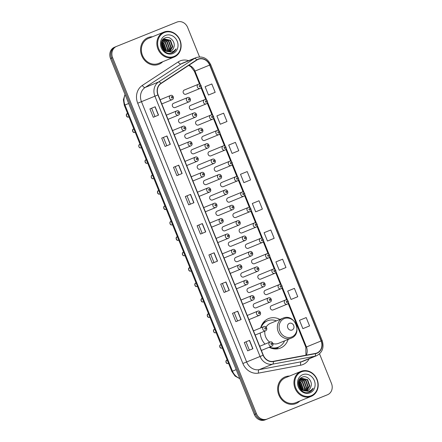 <?xml version="1.0" encoding="UTF-8"?>
<svg xmlns="http://www.w3.org/2000/svg" width="442" height="442" viewBox="0 0 442 442"><rect width="100%" height="100%" fill="white"/><g stroke="black" fill="none" stroke-linecap="round" stroke-linejoin="round"><path stroke-width="0.66" d="M279.908 319.444A15.895 14.011 67.7 0 0 268.526 318.594A15.895 14.011 67.7 0 0 268.46 318.621A15.895 14.011 67.7 0 0 260.686 327.914M260.216 332.97A15.895 14.011 67.7 0 0 265.018 344.097M269.145 347.268A15.895 14.011 67.7 0 0 280.438 348.069A15.895 14.011 67.7 0 0 280.504 348.042A15.895 14.011 67.7 0 0 288.09 339.428M179.695 118.771A2.249 1.983 67.7 0 0 179.684 118.771A2.249 1.983 67.7 0 0 181.391 122.937L195.425 117.191A2.249 1.983 -112.3 0 1 195.419 117.196A2.249 1.983 -112.3 0 1 193.723 113.025A2.249 1.983 -112.3 0 1 193.729 113.025L193.723 113.025C196.055 111.732 198.115 116.141 195.425 117.191M199.944 128.434L185.911 134.18A2.249 1.983 67.7 0 0 187.607 138.346A2.249 1.983 67.7 0 0 187.618 138.346L201.651 132.594A2.249 1.983 -112.3 0 1 199.955 128.429L199.944 128.434C202.281 127.141 204.342 131.545 201.651 132.594M192.143 149.584A2.249 1.983 67.7 0 0 192.137 149.584A2.249 1.983 67.7 0 0 193.834 153.755A2.249 1.983 67.7 0 0 193.839 153.75L207.878 148.004A2.249 1.983 -112.3 0 1 206.171 143.838A2.249 1.983 -112.3 0 1 206.182 143.838L192.137 149.584M198.37 164.988A2.249 1.983 67.7 0 0 200.055 169.159A2.249 1.983 67.7 0 0 200.066 169.159L214.099 163.413A2.249 1.983 -112.3 0 1 214.094 163.413A2.249 1.983 -112.3 0 1 212.398 159.247A2.249 1.983 -112.3 0 1 212.403 159.242L198.359 164.993M218.619 174.656L204.585 180.402A2.249 1.983 67.7 0 0 206.292 184.563L220.326 178.817A2.249 1.983 -112.3 0 1 218.63 174.651L218.619 174.656C220.956 173.363 223.017 177.767 220.326 178.817M210.817 195.806A2.249 1.983 67.7 0 0 210.812 195.806A2.249 1.983 67.7 0 0 212.508 199.977A2.249 1.983 67.7 0 0 212.514 199.972L226.553 194.226A2.249 1.983 -112.3 0 1 224.845 190.06A2.249 1.983 -112.3 0 1 224.856 190.06L210.812 195.806M217.044 211.21A2.249 1.983 67.7 0 0 218.729 215.381A2.249 1.983 67.7 0 0 218.74 215.381L232.774 209.63A2.249 1.983 -112.3 0 1 232.768 209.635A2.249 1.983 -112.3 0 1 231.072 205.469A2.249 1.983 -112.3 0 1 231.078 205.464L231.072 205.469C233.404 204.176 235.464 208.58 232.774 209.63M237.293 220.873L223.26 226.619A2.249 1.983 67.7 0 0 223.26 226.619A2.249 1.983 67.7 0 0 224.967 230.785L239 225.039A2.249 1.983 -112.3 0 1 237.293 220.873A2.249 1.983 -112.3 0 1 237.304 220.873L237.293 220.873C239.63 219.586 241.691 223.989 239 225.039M229.492 242.023A2.249 1.983 67.7 0 0 229.486 242.028A2.249 1.983 67.7 0 0 231.183 246.194A2.249 1.983 67.7 0 0 231.188 246.194L245.227 240.448A2.249 1.983 -112.3 0 1 245.216 240.448A2.249 1.983 -112.3 0 1 243.531 236.277L229.486 242.028M235.719 257.432A2.249 1.983 67.7 0 0 237.415 261.598L251.448 255.852A2.249 1.983 -112.3 0 1 251.443 255.857A2.249 1.983 -112.3 0 1 249.747 251.691A2.249 1.983 -112.3 0 1 249.752 251.686L249.747 251.691C252.078 250.399 254.139 254.802 251.448 255.852M241.945 272.841A2.249 1.983 67.7 0 0 241.934 272.841A2.249 1.983 67.7 0 0 243.641 277.007L257.675 271.261A2.249 1.983 -112.3 0 1 255.968 267.095A2.249 1.983 -112.3 0 1 255.979 267.095L241.934 272.841M248.166 288.245A2.249 1.983 67.7 0 0 248.161 288.25A2.249 1.983 67.7 0 0 249.857 292.416A2.249 1.983 67.7 0 0 249.863 292.416L263.902 286.665A2.249 1.983 -112.3 0 1 262.205 282.499L248.161 288.25M254.393 303.654A2.249 1.983 67.7 0 0 254.382 303.654A2.249 1.983 67.7 0 0 256.089 307.82L270.123 302.074A2.249 1.983 -112.3 0 1 270.117 302.079A2.249 1.983 -112.3 0 1 268.421 297.908A2.249 1.983 -112.3 0 1 268.427 297.908L268.421 297.908C270.753 296.621 272.813 301.024 270.123 302.074M173.468 103.362A2.249 1.983 67.7 0 0 173.463 103.367A2.249 1.983 67.7 0 0 175.159 107.533A2.249 1.983 67.7 0 0 175.165 107.528L189.204 101.782A2.249 1.983 -112.3 0 1 187.507 97.616L173.463 103.367M221.635 182.496A2.249 1.983 67.7 0 0 221.624 182.496A2.249 1.983 67.7 0 0 223.332 186.662L237.365 180.916A2.249 1.983 -112.3 0 1 235.663 176.75A2.249 1.983 -112.3 0 1 235.674 176.75L221.624 182.496M241.885 192.16L227.851 197.905A2.249 1.983 67.7 0 0 229.547 202.071A2.249 1.983 67.7 0 0 229.558 202.071L243.592 196.32A2.249 1.983 -112.3 0 1 241.896 192.154L241.901 192.154C244.222 190.867 246.282 195.27 243.592 196.32M196.74 120.865A2.249 1.983 67.7 0 0 198.425 125.036A2.249 1.983 67.7 0 0 198.43 125.036L212.469 119.285A2.249 1.983 -112.3 0 1 210.773 115.119L196.729 120.87M234.089 213.309A2.249 1.983 67.7 0 0 234.078 213.309A2.249 1.983 67.7 0 0 235.774 217.481A2.249 1.983 67.7 0 0 235.779 217.475L249.818 211.729A2.249 1.983 -112.3 0 1 248.111 207.563A2.249 1.983 -112.3 0 1 248.122 207.563L234.078 213.309M204.535 99.715L190.502 105.461A2.249 1.983 67.7 0 0 190.502 105.461A2.249 1.983 67.7 0 0 192.209 109.627L206.243 103.881A2.249 1.983 -112.3 0 1 204.535 99.715A2.249 1.983 -112.3 0 1 204.547 99.715L204.552 99.71C206.873 98.422 208.933 102.831 206.243 103.881M215.414 167.087A2.249 1.983 67.7 0 0 217.099 171.258A2.249 1.983 67.7 0 0 217.105 171.253L231.144 165.507A2.249 1.983 -112.3 0 1 229.448 161.341L215.403 167.093M202.961 136.274A2.249 1.983 67.7 0 0 204.657 140.44L218.691 134.694A2.249 1.983 -112.3 0 1 216.989 130.528A2.249 1.983 -112.3 0 1 217 130.528L202.95 136.28M223.21 145.937L209.177 151.683A2.249 1.983 67.7 0 0 210.873 155.849A2.249 1.983 67.7 0 0 210.884 155.849L224.917 150.103A2.249 1.983 -112.3 0 1 224.906 150.103A2.249 1.983 -112.3 0 1 223.221 145.932L223.227 145.932C225.547 144.644 227.608 149.053 224.917 150.103M240.31 228.713A2.249 1.983 67.7 0 0 241.995 232.884A2.249 1.983 67.7 0 0 242.006 232.884L256.04 227.138A2.249 1.983 -112.3 0 1 254.349 222.967L240.299 228.718M260.559 238.382L246.525 244.128A2.249 1.983 67.7 0 0 248.233 248.288L262.266 242.542A2.249 1.983 -112.3 0 1 260.57 238.376L260.576 238.376C262.896 237.089 264.957 241.492 262.266 242.542M252.763 259.531A2.249 1.983 67.7 0 0 252.752 259.531A2.249 1.983 67.7 0 0 254.448 263.703A2.249 1.983 67.7 0 0 254.454 263.697L268.493 257.951A2.249 1.983 -112.3 0 1 266.786 253.785A2.249 1.983 -112.3 0 1 266.797 253.785L252.752 259.531M258.984 274.935A2.249 1.983 67.7 0 0 260.67 279.106A2.249 1.983 67.7 0 0 260.681 279.106L274.714 273.355A2.249 1.983 -112.3 0 1 273.023 269.189L258.973 274.941M279.233 284.598L265.2 290.344A2.249 1.983 67.7 0 0 265.2 290.344A2.249 1.983 67.7 0 0 266.907 294.51L280.941 288.764A2.249 1.983 -112.3 0 1 279.233 284.598A2.249 1.983 -112.3 0 1 279.245 284.598L279.25 284.598C281.571 283.311 283.631 287.714 280.941 288.764M271.438 305.748A2.249 1.983 67.7 0 0 273.123 309.919A2.249 1.983 67.7 0 0 273.128 309.919L287.167 304.173A2.249 1.983 -112.3 0 1 285.471 300.002L271.427 305.753M184.286 90.052A2.249 1.983 67.7 0 0 185.983 94.218L200.016 88.472A2.249 1.983 -112.3 0 1 198.325 84.306L184.275 90.058M265.222 321.92A15.895 14.011 67.7 0 0 263.935 321.793M115.478 46.841L114.506 47.239A9 7.928 67.7 0 0 114.467 47.255A9 7.928 67.7 0 0 110.517 58.543L254.343 414.519A9 7.928 67.7 0 0 265.067 419.9L325.395 395.618A9 7.928 67.7 0 0 325.434 395.607A9 7.928 67.7 0 0 325.472 395.59M116.528 46.41L115.555 46.808A9 7.928 67.7 0 0 115.517 46.824A9 7.928 67.7 0 0 111.566 58.112L255.393 414.088A9 7.928 67.7 0 0 266.117 419.469L326.445 395.192A9 7.928 67.7 0 0 326.483 395.176A9 7.928 67.7 0 0 326.522 395.159M148.114 37.576A14.398 12.691 67.7 0 0 148.053 37.603A14.398 12.691 67.7 0 0 141.749 55.698A14.398 12.691 67.7 0 0 158.905 64.278A14.398 12.691 67.7 0 0 158.965 64.25A14.398 12.691 67.7 0 0 162.711 61.747A14.398 12.691 67.7 0 1 158.965 64.25A14.398 12.691 67.7 0 1 158.905 64.278A14.398 12.691 67.7 0 1 141.749 55.698A14.398 12.691 67.7 0 1 148.053 37.603A14.398 12.691 67.7 0 1 148.114 37.576A14.398 12.691 67.7 0 1 152.479 36.763A14.398 12.691 67.7 0 0 148.114 37.576M285.195 376.866A14.398 12.691 67.7 0 0 285.134 376.888A14.398 12.691 67.7 0 0 278.836 394.988A14.398 12.691 67.7 0 0 295.985 403.563A14.398 12.691 67.7 0 0 296.046 403.54A14.398 12.691 67.7 0 0 299.792 401.032A14.398 12.691 67.7 0 1 296.046 403.54A14.398 12.691 67.7 0 1 295.985 403.563A14.398 12.691 67.7 0 1 278.836 394.988A14.398 12.691 67.7 0 1 285.134 376.888L285.134 376.888A14.398 12.691 67.7 0 1 285.195 376.866A14.398 12.691 67.7 0 1 289.56 376.048A14.398 12.691 67.7 0 0 285.195 376.866M198.22 59.333A9.597 8.459 -112.3 0 1 209.663 65.073L321.124 340.953A9.597 8.459 -112.3 0 1 316.914 352.992A9.597 8.459 -112.3 0 1 315.455 353.423L273.316 361.318A9.597 8.459 -112.3 0 1 263.288 355.169L158.131 94.881A9.597 8.459 -112.3 0 1 161.07 83.505L196.911 60.018A9.597 8.459 -112.3 0 1 198.182 59.35A9.597 8.459 -112.3 0 1 198.22 59.333M198.132 59.112A9.84 8.669 67.7 0 0 196.789 59.814L160.949 83.3A9.84 8.669 67.7 0 0 157.932 94.958L263.095 355.246A9.84 8.669 67.7 0 0 273.371 361.556L315.511 353.655A9.84 8.669 67.7 0 0 321.323 340.876L209.862 64.996A9.84 8.669 67.7 0 0 198.132 59.112M115.555 46.808A9 7.928 67.7 0 0 115.517 46.824A9 7.928 67.7 0 0 111.566 58.112L255.393 414.088A9 7.928 67.7 0 0 266.117 419.469L326.445 395.192A9 7.928 67.7 0 0 326.483 395.176L325.434 395.607M304.317 328.063L309.566 325.92L306.19 317.571L299.494 320.306L302.864 328.649L304.367 328.041M292.521 298.864L297.764 296.715L294.394 288.372L287.698 291.107L291.068 299.449L292.571 298.842M280.72 269.664L285.968 267.515L282.598 259.172L275.896 261.902L279.267 270.244L280.775 269.642M268.924 240.465L274.167 238.315L270.797 229.973L264.101 232.702L267.471 241.045L268.974 240.442M209.933 94.455L215.182 92.312L211.806 83.963L205.11 86.698L208.48 95.041L209.983 94.433M221.729 123.661L226.978 121.511L223.608 113.169L216.906 115.898L220.276 124.241L221.785 123.638M233.531 152.86L238.774 150.711L235.404 142.368L228.707 145.098L232.078 153.44L233.58 152.838M245.327 182.06L250.575 179.911L247.205 171.568L240.503 174.303L243.873 182.645L245.376 182.038M257.122 211.259L262.371 209.116L259.001 200.767L252.305 203.502L255.675 211.845L257.178 211.237M199.541 56.902L187.657 27.481A9 7.928 67.7 0 0 176.933 22.1L116.605 46.382A9 7.928 67.7 0 0 116.566 46.393A9 7.928 67.7 0 0 112.616 57.687L256.443 413.657A9 7.928 67.7 0 0 267.167 419.038L327.494 394.761A9 7.928 67.7 0 0 327.533 394.745A9 7.928 67.7 0 0 331.483 383.457L319.522 353.86M229.321 290.317L224.072 292.46L220.702 284.118L225.95 281.974L229.321 290.317M241.117 319.516L235.873 321.666L232.498 313.323L237.746 311.174L241.117 319.516M252.918 348.716L247.669 350.865L244.299 342.522L249.548 340.373L252.918 348.716M193.928 202.712L188.679 204.861L185.308 196.519L190.557 194.37L193.928 202.712M182.126 173.513L176.883 175.656L173.513 167.314L178.756 165.17L182.126 173.513M170.33 144.307L165.081 146.457L161.711 138.114L166.96 135.965L170.33 144.307M158.534 115.108L153.286 117.257L149.915 108.914L155.159 106.765L158.534 115.108M217.519 261.112L212.276 263.261L208.906 254.918L214.149 252.769L217.519 261.112M205.723 231.912L200.475 234.061L197.104 225.718L202.353 223.569L205.723 231.912M197.104 225.718L202.353 223.569M208.906 254.918L214.149 252.769M149.915 108.914L155.159 106.765M161.711 138.114L166.96 135.965M173.513 167.314L178.756 165.17M185.308 196.519L190.557 194.37M244.299 342.522L249.548 340.373M232.498 313.323L237.746 311.174M220.702 284.118L225.95 281.974M262.371 209.116L255.675 211.845M250.575 179.911L243.873 182.645M238.774 150.711L232.078 153.44M226.978 121.511L220.276 124.241M215.182 92.312L208.48 95.041M274.167 238.315L267.471 241.045M285.968 267.515L279.267 270.244M297.764 296.715L291.068 299.449M309.566 325.92L302.864 328.649M202.193 233.359L198.823 225.028M190.392 204.16L187.027 195.828M178.596 174.96L175.225 166.623M166.794 145.755L163.429 137.423M154.998 116.555L151.634 108.224M213.989 262.559L210.624 254.227M225.785 291.764L222.42 283.427M237.586 320.964L234.216 312.632M249.382 350.163L246.017 341.832M174.082 56.438A12.895 11.365 67.7 0 0 179.795 40.239A12.895 11.365 67.7 0 0 164.418 32.526A12.895 11.365 67.7 0 0 158.706 48.725A12.895 11.365 67.7 0 0 174.082 56.438M174.043 57.106A13.498 11.895 67.7 0 0 174.104 57.079A13.498 11.895 67.7 0 0 180.01 40.117A13.498 11.895 67.7 0 0 163.932 32.073A13.498 11.895 67.7 0 0 163.871 32.1A13.498 11.895 67.7 0 0 157.965 49.062A13.498 11.895 67.7 0 0 174.043 57.106M148.451 38.41A13.498 11.895 67.7 0 0 148.396 38.437A13.498 11.895 67.7 0 0 142.484 55.399A13.498 11.895 67.7 0 0 158.567 63.444A13.498 11.895 67.7 0 0 158.623 63.416A13.498 11.895 67.7 0 0 158.678 63.394M164.722 39.006L164.75 38.995C159.905 40.57 160.739 49.443 166.17 51.211L170.507 51.294M161.579 43.206L162.214 43.73L164.463 50.25M161.523 43.653L164.098 49.946M161.976 41.802L163.883 43.051L166.142 49.449L165.761 51.034M161.86 42.112L163.463 43.222L165.728 49.62L165.452 50.885M162.534 40.786L165.546 42.366L167.811 48.769L166.894 51.465M162.385 41.012L165.131 42.537L167.391 48.94L166.623 51.377M163.192 40.012L167.214 41.686L169.474 48.084L167.916 51.664M163.021 40.189L166.794 41.857L169.059 48.255L167.667 51.631M163.921 39.426L168.877 41.001L171.142 47.404L168.872 51.675M163.733 39.559L168.463 41.172L170.722 47.576L168.64 51.686M164.75 38.995L170.546 40.321L172.805 46.719L169.761 51.537M164.518 39.1L170.126 40.493L172.391 46.891L169.546 51.587M170.479 51.305C172.137 50.598 173.242 49.311 173.789 47.454C173.131 49.371 171.955 50.686 170.247 51.399M173.789 47.454C175.927 42.106 170.12 35.808 165.452 37.763C156.794 40.426 163.098 56.184 171.728 53.001L172.192 52.836M165.584 35.415A9.779 8.619 67.7 0 0 161.253 47.703A9.779 8.619 67.7 0 0 172.91 53.548A9.779 8.619 67.7 0 0 177.248 41.266A9.779 8.619 67.7 0 0 165.584 35.415M172.153 52.847C173.96 52.095 175.281 50.764 176.109 48.863C174.888 50.548 173.286 51.615 171.297 52.062L166.358 51.283M161.634 45.708L162.706 48.333M176.109 48.863L172.093 52.869M161.783 42.344L165.203 50.747M161.49 44.438L163.507 49.366M161.849 42.139L162.352 42.57L165.391 50.852M161.49 44.101L163.75 49.62M292.096 330.008A3.597 3.171 67.7 0 0 293.692 325.489A3.597 3.171 67.7 0 0 289.399 323.334A3.597 3.171 67.7 0 0 287.803 327.859A3.597 3.171 67.7 0 0 292.096 330.008M273.018 343.649A10.796 9.514 67.7 0 0 278.526 343.346A10.796 9.514 67.7 0 0 278.576 343.323A10.796 9.514 67.7 0 0 278.62 343.307M269.521 347.114A14.249 12.558 67.7 0 0 278.245 347.185A14.249 12.558 67.7 0 0 278.305 347.163A14.249 12.558 67.7 0 0 284.582 340.865M276.399 320.881A14.249 12.558 67.7 0 0 267.57 320.765A14.249 12.558 67.7 0 0 267.509 320.793A14.249 12.558 67.7 0 0 260.951 327.804M269.918 347.655A14.249 12.558 67.7 0 0 277.72 347.401A14.249 12.558 67.7 0 0 277.78 347.379A14.249 12.558 67.7 0 0 277.841 347.351M263.813 322.986A14.249 12.558 67.7 0 0 262.907 323.069M267.045 320.98A14.249 12.558 67.7 0 0 266.985 321.008A14.249 12.558 67.7 0 0 261.183 326.323M270.438 323.323A10.796 9.514 67.7 0 0 270.393 323.34A10.796 9.514 67.7 0 0 266.145 327.097M264.846 331.069A10.796 9.514 67.7 0 0 269.791 342.141M278.902 346.898L276.93 348.55A15.597 13.746 -112.3 0 1 276.427 348.953M311.162 395.728A12.895 11.365 67.7 0 0 316.875 379.523A12.895 11.365 67.7 0 0 301.499 371.81A12.895 11.365 67.7 0 0 295.786 388.015A12.895 11.365 67.7 0 0 311.162 395.728M311.124 396.391A13.498 11.895 67.7 0 0 311.185 396.369A13.498 11.895 67.7 0 0 317.091 379.402A13.498 11.895 67.7 0 0 301.013 371.363A13.498 11.895 67.7 0 0 300.952 371.385A13.498 11.895 67.7 0 0 295.046 388.352A13.498 11.895 67.7 0 0 311.124 396.391M285.532 377.7A13.498 11.895 67.7 0 0 285.477 377.722A13.498 11.895 67.7 0 0 279.571 394.689A13.498 11.895 67.7 0 0 295.648 402.728A13.498 11.895 67.7 0 0 295.704 402.706A13.498 11.895 67.7 0 0 295.764 402.684M301.803 378.297L301.831 378.286C296.985 379.86 297.82 388.733 303.251 390.496L307.588 390.584M298.659 382.49L299.295 383.021L301.543 389.535M298.604 382.943L301.179 389.236M299.057 381.092L300.963 382.336L303.223 388.739L302.842 390.325M298.941 381.396L300.543 382.507L302.809 388.91L302.532 390.17M299.615 380.076L302.626 381.656L304.892 388.054L303.974 390.75M299.466 380.302L302.212 381.827L304.472 388.225L303.704 390.667M300.273 379.302L304.295 380.971L306.555 387.374L304.997 390.949M300.101 379.474L303.881 381.142L306.14 387.546L304.748 390.921M301.002 378.717L305.958 380.291L308.223 386.695L305.952 390.966M300.814 378.844L305.544 380.463L307.809 386.861L305.72 390.977M301.831 378.286L307.626 379.612L309.886 386.01L306.842 390.822M301.599 378.385L307.212 379.777L309.472 386.181L306.626 390.872M307.56 390.595C309.218 389.883 310.323 388.601 310.87 386.739C310.212 388.656 309.035 389.977 307.328 390.689M310.87 386.739C313.013 381.391 307.201 375.092 302.532 377.054C293.875 379.711 300.179 395.468 308.814 392.292L309.273 392.12M302.665 374.7A9.779 8.619 67.7 0 0 298.333 386.988A9.779 8.619 67.7 0 0 309.997 392.839A9.779 8.619 67.7 0 0 314.328 380.551A9.779 8.619 67.7 0 0 302.665 374.7M309.234 392.137C311.041 391.38 312.361 390.054 313.19 388.148C311.969 389.838 310.367 390.905 308.378 391.352L303.439 390.573M298.715 384.993L299.786 387.623M313.19 388.148L309.173 392.159M298.864 381.628L302.284 390.032M298.571 383.728L300.588 388.656M298.93 381.429L299.433 381.86L302.472 390.137M298.577 383.385L300.831 388.91M110.517 58.543L112.616 57.687M325.395 395.618L327.494 394.761M265.067 419.9L267.167 419.038M254.343 414.519L256.443 413.657M125.158 94.77A12 10.575 67.7 0 0 124.948 105.014L128.677 103.483M239.879 378.728L235.028 376.048L231.818 371.429L124.29 105.284L124.948 105.014L232.475 371.158L236.205 369.628M231.818 371.429L232.475 371.158A12 10.575 67.7 0 0 239.746 378.391M209.663 65.073L194.972 71.09A9.597 8.459 67.7 0 0 188.955 65.234M309.162 358.76A14.995 13.216 -112.3 0 1 302.897 364.567A14.995 13.216 -112.3 0 1 300.682 365.214L258.537 373.109A14.995 13.216 -112.3 0 1 242.873 363.495L137.711 103.207A14.995 13.216 -112.3 0 1 142.313 85.439L178.154 61.946A14.995 13.216 -112.3 0 1 188.607 60.676M315.511 353.655A3 1.392 79.4 0 1 314.743 356.269L301.311 361.766A12 10.575 67.7 0 0 303.085 361.252A12 10.575 67.7 0 0 303.135 361.23L316.566 355.733A12 10.575 -112.3 0 1 314.743 356.269L272.603 364.164A12 10.575 -112.3 0 1 260.067 356.473L154.91 96.185L157.932 94.958M137.711 103.207L154.91 96.185A12 10.575 -112.3 0 1 158.59 81.969L194.43 58.477A12 10.575 -112.3 0 1 196.01 57.642A12 10.575 -112.3 0 1 196.066 57.626L182.579 63.145A12 10.575 67.7 0 0 180.993 63.979L145.153 87.466A12 10.575 67.7 0 0 141.473 101.688L246.636 361.97A12 10.575 67.7 0 0 259.172 369.661L301.311 361.766A3 1.392 -100.6 0 0 300.682 365.214M196.789 59.814A3 1.398 56.8 0 0 194.43 58.477L180.993 63.979A3 1.398 -123.2 0 1 178.154 61.946M263.095 355.246L242.873 363.495M273.371 361.556A3 1.392 79.4 0 1 272.603 364.164L259.172 369.661A3 1.392 -100.6 0 0 258.537 373.109M142.313 85.439A3 1.398 -123.2 0 0 145.153 87.466L158.59 81.969A3 1.398 56.8 0 1 160.949 83.3M321.323 340.876L322.157 340.544L210.696 64.665L209.862 64.996M306.278 355.147A9.597 8.459 67.7 0 0 306.433 346.97L288.466 302.488M321.124 340.953L305.842 347.213L288.129 303.372M287.587 300.311L282.239 287.079M281.361 284.908L276.012 271.67M275.134 269.498L269.791 256.266M268.913 254.089L263.565 240.857M262.686 238.686L257.338 225.453M256.459 223.276L251.117 210.044M250.238 207.873L244.89 194.635M244.012 192.463L238.663 179.231M237.785 177.054L232.442 163.822M231.564 161.65L226.216 148.418M225.337 146.241L219.989 133.009M219.11 130.838L213.768 117.6M212.889 115.428L207.541 102.196M206.663 100.019L201.314 86.787M200.436 84.615L194.972 71.09L194.381 71.333L190.889 66.681L188.662 65.422M205.574 231.973L202.198 223.63M193.773 202.773L190.403 194.43M181.977 173.573L178.607 165.231M170.176 144.374L166.805 136.031M158.38 115.169L155.009 106.826M217.37 261.178L214 252.835M229.166 290.377L225.796 282.035M240.967 319.577L237.597 311.234M252.763 348.777L249.393 340.434M291.698 337.003A9.917 8.741 67.7 0 0 296.096 324.538A9.917 8.741 67.7 0 0 284.267 318.61A9.917 8.741 67.7 0 0 279.874 331.069A9.917 8.741 67.7 0 0 291.698 337.003M291.101 338.196A10.796 9.514 67.7 0 0 291.145 338.18C303.157 333.948 294.576 312.837 283.013 318.174A10.796 9.514 67.7 0 0 282.963 318.19A10.796 9.514 67.7 0 0 278.239 331.765A10.796 9.514 67.7 0 0 291.101 338.196M273.134 348.71A14.382 12.674 67.7 0 0 276.808 347.92A14.382 12.674 67.7 0 0 278.449 347.103M199.541 85.428A0.751 0.663 67.7 0 0 200.104 86.82A0.751 0.663 67.7 0 0 199.541 85.428M200.016 88.472A2.249 1.983 -112.3 0 1 200.011 88.477C202.707 87.422 200.651 83.019 198.325 84.306M205.768 100.837A0.751 0.663 67.7 0 0 206.326 102.224A0.751 0.663 67.7 0 0 205.768 100.837M211.989 116.24A0.751 0.663 67.7 0 0 212.552 117.633A0.751 0.663 67.7 0 0 211.989 116.24M212.469 119.285A2.249 1.983 -112.3 0 1 212.458 119.29C215.16 118.235 213.099 113.832 210.773 115.119M218.215 131.65A0.751 0.663 67.7 0 0 218.779 133.042A0.751 0.663 67.7 0 0 218.215 131.65M218.691 134.694A2.249 1.983 -112.3 0 1 218.685 134.7C221.381 133.644 219.326 129.241 217 130.528M224.442 147.053A0.751 0.663 67.7 0 0 225 148.446A0.751 0.663 67.7 0 0 224.442 147.053M230.663 162.463A0.751 0.663 67.7 0 0 231.227 163.855A0.751 0.663 67.7 0 0 230.663 162.463M231.144 165.507A2.249 1.983 -112.3 0 1 231.133 165.512C233.835 164.457 231.774 160.054 229.448 161.341M236.89 177.872A0.751 0.663 67.7 0 0 237.453 179.259A0.751 0.663 67.7 0 0 236.89 177.872M237.365 180.916A2.249 1.983 -112.3 0 1 237.36 180.922C240.056 179.866 238 175.457 235.674 176.745M243.117 193.276A0.751 0.663 67.7 0 0 243.675 194.668A0.751 0.663 67.7 0 0 243.117 193.276M249.338 208.685A0.751 0.663 67.7 0 0 249.901 210.077A0.751 0.663 67.7 0 0 249.338 208.685M255.564 224.088A0.751 0.663 67.7 0 0 256.128 225.481A0.751 0.663 67.7 0 0 255.564 224.088M256.04 227.138A2.249 1.983 -112.3 0 1 256.034 227.138C258.73 226.089 256.675 221.68 254.349 222.967M261.791 239.498A0.751 0.663 67.7 0 0 262.349 240.89A0.751 0.663 67.7 0 0 261.791 239.498M268.012 254.907A0.751 0.663 67.7 0 0 268.576 256.294A0.751 0.663 67.7 0 0 268.012 254.907M268.493 257.951A2.249 1.983 -112.3 0 1 268.482 257.957C271.184 256.901 269.123 252.493 266.797 253.78M274.239 270.311A0.751 0.663 67.7 0 0 274.802 271.703A0.751 0.663 67.7 0 0 274.239 270.311M274.714 273.355A2.249 1.983 -112.3 0 1 274.709 273.36C277.405 272.305 275.349 267.902 273.023 269.189M280.466 285.72A0.751 0.663 67.7 0 0 281.024 287.112A0.751 0.663 67.7 0 0 280.466 285.72M286.687 301.124A0.751 0.663 67.7 0 0 287.25 302.516A0.751 0.663 67.7 0 0 286.687 301.124M287.167 304.173A2.249 1.983 -112.3 0 1 287.156 304.173C289.858 303.124 287.797 298.715 285.471 300.002M189.287 100.13A0.751 0.663 67.7 0 0 188.723 98.737A0.751 0.663 67.7 0 0 189.287 100.13M195.513 115.533A0.751 0.663 67.7 0 0 194.95 114.146A0.751 0.663 67.7 0 0 195.513 115.533M201.734 130.942A0.751 0.663 67.7 0 0 201.176 129.55A0.751 0.663 67.7 0 0 201.734 130.942M207.961 146.352A0.751 0.663 67.7 0 0 207.397 144.959A0.751 0.663 67.7 0 0 207.961 146.352M214.188 161.755A0.751 0.663 67.7 0 0 213.624 160.363A0.751 0.663 67.7 0 0 214.188 161.755M220.409 177.165A0.751 0.663 67.7 0 0 219.851 175.772A0.751 0.663 67.7 0 0 220.409 177.165M226.635 192.568A0.751 0.663 67.7 0 0 226.072 191.182A0.751 0.663 67.7 0 0 226.635 192.568M232.862 207.978A0.751 0.663 67.7 0 0 232.299 206.585A0.751 0.663 67.7 0 0 232.862 207.978M239.083 223.387A0.751 0.663 67.7 0 0 238.525 221.995A0.751 0.663 67.7 0 0 239.083 223.387M245.31 238.79A0.751 0.663 67.7 0 0 244.746 237.398A0.751 0.663 67.7 0 0 245.31 238.79M251.537 254.2A0.751 0.663 67.7 0 0 250.973 252.807A0.751 0.663 67.7 0 0 251.537 254.2M257.758 269.603A0.751 0.663 67.7 0 0 257.2 268.217A0.751 0.663 67.7 0 0 257.758 269.603M263.985 285.013A0.751 0.663 67.7 0 0 263.421 283.62A0.751 0.663 67.7 0 0 263.985 285.013M270.211 300.422A0.751 0.663 67.7 0 0 269.648 299.03A0.751 0.663 67.7 0 0 270.211 300.422M128.694 116.997C126.08 117.931 125.639 113.577 127.34 113.66A1.801 1.586 67.7 0 0 127.34 113.66A1.801 1.586 67.7 0 0 128.694 116.992A1.801 1.586 67.7 0 0 128.705 116.992A1.801 1.586 67.7 0 0 128.71 116.986L128.976 116.881M161.783 103.931L172.159 99.688A2.249 1.983 -112.3 0 1 172.148 99.688A2.249 1.983 -112.3 0 1 170.457 95.522A2.249 1.983 -112.3 0 1 170.463 95.516L160.098 99.759M172.242 98.03A0.751 0.663 67.7 0 0 171.684 96.638A0.751 0.663 67.7 0 0 172.242 98.03M135.202 132.285L134.921 132.401C132.302 133.335 131.86 128.987 133.561 129.07A1.801 1.586 67.7 0 0 134.921 132.401A1.801 1.586 67.7 0 0 134.926 132.396A1.801 1.586 67.7 0 0 134.937 132.396M168.01 119.34L178.386 115.091A2.249 1.983 -112.3 0 1 176.69 110.925L166.325 115.169M178.469 113.439A0.751 0.663 67.7 0 0 177.905 112.047A0.751 0.663 67.7 0 0 178.469 113.439M141.147 147.81A1.801 1.586 67.7 0 0 141.153 147.805A1.801 1.586 67.7 0 0 141.158 147.805L141.142 147.81C138.528 148.744 138.086 144.39 139.788 144.473A1.801 1.586 67.7 0 0 141.147 147.81M184.612 130.5A2.249 1.983 -112.3 0 1 182.905 126.335A2.249 1.983 -112.3 0 1 182.916 126.335L182.905 126.335C185.242 125.042 187.297 129.451 184.612 130.5L174.236 134.749M184.695 128.843A0.751 0.663 67.7 0 0 184.132 127.456A0.751 0.663 67.7 0 0 184.695 128.843M139.799 144.473A1.801 1.586 67.7 0 0 139.788 144.473L140.075 144.357M146.02 159.877A1.801 1.586 67.7 0 0 146.015 159.882A1.801 1.586 67.7 0 0 147.368 163.214A1.801 1.586 67.7 0 0 147.379 163.214A1.801 1.586 67.7 0 0 147.385 163.208L147.65 163.104M180.458 150.153L190.833 145.904A2.249 1.983 -112.3 0 1 189.132 141.744A2.249 1.983 -112.3 0 1 189.137 141.738L178.772 145.982M190.916 144.252A0.751 0.663 67.7 0 0 190.358 142.86A0.751 0.663 67.7 0 0 190.916 144.252M153.877 178.507L153.595 178.623C150.976 179.557 150.534 175.203 152.236 175.286A1.801 1.586 67.7 0 0 152.236 175.286A1.801 1.586 67.7 0 0 153.595 178.623A1.801 1.586 67.7 0 0 153.601 178.618A1.801 1.586 67.7 0 0 153.612 178.618M197.06 161.313A2.249 1.983 -112.3 0 1 195.353 157.148A2.249 1.983 -112.3 0 1 195.364 157.148L195.353 157.148C197.69 155.86 199.751 160.264 197.06 161.313L186.684 165.562M197.143 159.661A0.751 0.663 67.7 0 0 196.579 158.269A0.751 0.663 67.7 0 0 197.143 159.661M158.474 190.69A1.801 1.586 67.7 0 0 159.822 194.027A1.801 1.586 67.7 0 0 159.827 194.027A1.801 1.586 67.7 0 0 159.833 194.021M203.287 176.723A2.249 1.983 -112.3 0 1 203.276 176.723A2.249 1.983 -112.3 0 1 201.591 172.551L201.58 172.557C203.917 171.264 205.972 175.673 203.287 176.723L192.911 180.966M203.37 175.065A0.751 0.663 67.7 0 0 202.806 173.673A0.751 0.663 67.7 0 0 203.37 175.065M166.043 209.436C163.429 210.37 162.988 206.022 164.689 206.105A1.801 1.586 67.7 0 0 164.689 206.105A1.801 1.586 67.7 0 0 166.054 209.431A1.801 1.586 67.7 0 0 166.059 209.431L166.325 209.32M199.132 196.375L209.508 192.126A2.249 1.983 -112.3 0 1 207.806 187.966A2.249 1.983 -112.3 0 1 207.812 187.96L197.447 192.204M209.596 190.474A0.751 0.663 67.7 0 0 209.033 189.082A0.751 0.663 67.7 0 0 209.596 190.474M172.551 224.729L172.269 224.845C169.651 225.779 169.209 221.425 170.91 221.508A1.801 1.586 67.7 0 0 170.91 221.508A1.801 1.586 67.7 0 0 172.269 224.845A1.801 1.586 67.7 0 0 172.275 224.84A1.801 1.586 67.7 0 0 172.286 224.84M215.735 207.536A2.249 1.983 -112.3 0 1 214.027 203.37A2.249 1.983 -112.3 0 1 214.038 203.37L214.027 203.37C216.365 202.077 218.425 206.486 215.735 207.536L205.359 211.784M215.818 205.878A0.751 0.663 67.7 0 0 215.254 204.491A0.751 0.663 67.7 0 0 215.818 205.878M178.496 240.249A1.801 1.586 67.7 0 0 178.502 240.249A1.801 1.586 67.7 0 0 178.507 240.244L178.491 240.249C175.877 241.183 175.435 236.835 177.137 236.918A1.801 1.586 67.7 0 0 178.496 240.249M211.585 227.188L221.961 222.939A2.249 1.983 -112.3 0 1 220.265 218.773L209.9 223.017M222.044 221.287A0.751 0.663 67.7 0 0 221.481 219.895A0.751 0.663 67.7 0 0 222.044 221.287M177.148 236.912A1.801 1.586 67.7 0 0 177.137 236.918L177.424 236.796M184.717 255.658A1.801 1.586 67.7 0 0 184.728 255.653A1.801 1.586 67.7 0 0 184.734 255.653L184.717 255.658C182.104 256.592 181.662 252.238 183.364 252.321A1.801 1.586 67.7 0 0 183.364 252.321A1.801 1.586 67.7 0 0 184.717 255.658M217.807 242.597L228.183 238.348A2.249 1.983 -112.3 0 1 226.481 234.183A2.249 1.983 -112.3 0 1 226.486 234.183L216.121 238.426M228.271 236.691A0.751 0.663 67.7 0 0 227.707 235.304A0.751 0.663 67.7 0 0 228.271 236.691M189.596 267.725A1.801 1.586 67.7 0 0 190.944 271.062A1.801 1.586 67.7 0 0 190.95 271.062A1.801 1.586 67.7 0 0 190.961 271.057M234.409 253.758A2.249 1.983 -112.3 0 1 234.398 253.758A2.249 1.983 -112.3 0 1 232.713 249.586L232.702 249.592C235.039 248.299 237.1 252.708 234.409 253.758L224.033 258.001M234.492 252.1A0.751 0.663 67.7 0 0 233.928 250.708A0.751 0.663 67.7 0 0 234.492 252.1M197.171 286.471A1.801 1.586 67.7 0 0 197.176 286.466A1.801 1.586 67.7 0 0 197.182 286.466L197.165 286.471C194.552 287.405 194.11 283.057 195.812 283.14A1.801 1.586 67.7 0 0 197.171 286.471M240.636 269.161A2.249 1.983 -112.3 0 1 238.94 264.996L238.929 265.001C241.266 263.708 243.321 268.112 240.636 269.161L230.26 273.41M240.719 267.509A0.751 0.663 67.7 0 0 240.155 266.117A0.751 0.663 67.7 0 0 240.719 267.509M195.823 283.134A1.801 1.586 67.7 0 0 195.812 283.14L196.099 283.018M203.392 301.88C200.778 302.814 200.337 298.461 202.038 298.543A1.801 1.586 67.7 0 0 202.038 298.543A1.801 1.586 67.7 0 0 203.403 301.875A1.801 1.586 67.7 0 0 203.408 301.875L203.674 301.764M236.481 288.819L246.857 284.571A2.249 1.983 -112.3 0 1 245.155 280.405A2.249 1.983 -112.3 0 1 245.161 280.405L234.796 284.648M246.945 282.913A0.751 0.663 67.7 0 0 246.382 281.526A0.751 0.663 67.7 0 0 246.945 282.913M209.9 317.174L209.618 317.284C207 318.218 206.558 313.87 208.259 313.953A1.801 1.586 67.7 0 0 209.618 317.284A1.801 1.586 67.7 0 0 209.624 317.284A1.801 1.586 67.7 0 0 209.635 317.279M253.084 299.974A2.249 1.983 -112.3 0 1 251.387 295.808L251.376 295.814C253.714 294.521 255.774 298.925 253.084 299.974L242.708 304.223M253.167 298.322A0.751 0.663 67.7 0 0 252.603 296.93A0.751 0.663 67.7 0 0 253.167 298.322M215.845 332.693A1.801 1.586 67.7 0 0 215.851 332.688A1.801 1.586 67.7 0 0 215.856 332.688L215.84 332.693C213.226 333.627 212.784 329.273 214.486 329.356A1.801 1.586 67.7 0 0 215.845 332.693M259.31 315.384A2.249 1.983 -112.3 0 1 257.603 311.218A2.249 1.983 -112.3 0 1 257.614 311.218L257.603 311.218C259.94 309.93 261.995 314.334 259.31 315.384L248.934 319.632M259.393 313.726A0.751 0.663 67.7 0 0 258.83 312.339A0.751 0.663 67.7 0 0 259.393 313.726M214.497 329.356A1.801 1.586 67.7 0 0 214.486 329.356L214.773 329.24M222.066 348.103C219.453 349.036 219.011 344.683 220.713 344.766A1.801 1.586 67.7 0 0 220.713 344.766A1.801 1.586 67.7 0 0 222.066 348.097A1.801 1.586 67.7 0 0 222.077 348.097A1.801 1.586 67.7 0 0 222.083 348.092L222.348 347.987M255.161 335.036L265.531 330.793A2.249 1.983 -112.3 0 1 265.52 330.793A2.249 1.983 -112.3 0 1 263.83 326.627A2.249 1.983 -112.3 0 1 263.835 326.621L253.47 330.865M265.62 329.135A0.751 0.663 67.7 0 0 265.056 327.743A0.751 0.663 67.7 0 0 265.62 329.135M228.575 363.39L228.293 363.506C225.674 364.44 225.232 360.092 226.934 360.175A1.801 1.586 67.7 0 0 228.293 363.506A1.801 1.586 67.7 0 0 228.299 363.501A1.801 1.586 67.7 0 0 228.31 363.501M271.758 346.197A2.249 1.983 -112.3 0 1 270.062 342.031L270.051 342.036C272.388 340.743 274.449 345.147 271.758 346.197L261.382 350.445M271.841 344.545A0.751 0.663 67.7 0 0 271.277 343.152A0.751 0.663 67.7 0 0 271.841 344.545M114.467 47.255L116.566 46.393M124.29 105.284L123.39 99.737L125.025 94.444M316.566 355.733C322.433 352.55 324.295 347.489 322.157 340.544M196.066 57.62C202.513 55.808 207.392 58.156 210.696 64.665M327.533 394.745L326.483 395.176M286.731 299.908L281.908 287.963M280.504 284.499L275.681 272.559M274.278 269.09L269.454 257.15M268.056 253.686L263.233 241.746M261.83 238.277L257.006 226.337M255.603 222.873L250.78 210.928M249.382 207.464L244.559 195.524M243.155 192.055L238.332 180.115M236.929 176.651L232.105 164.711M230.707 161.242L225.884 149.302M224.481 145.838L219.657 133.893M218.254 130.429L213.431 118.489M212.033 115.019L207.21 103.08M205.806 99.616L200.983 87.676M199.58 84.207L194.381 71.333M305.93 355.208L305.842 347.213M158.623 63.416L174.104 57.079M148.396 38.437L163.871 32.1M278.576 343.323L291.145 338.18M277.78 347.379L278.305 347.163M266.985 321.008L267.509 320.793M270.393 323.34L283.013 318.174M295.704 402.706L311.185 396.369M285.477 377.722L300.952 371.385M249.818 211.729C252.509 210.679 250.448 206.276 248.122 207.563M189.204 101.782C191.894 100.732 189.833 96.328 187.507 97.616M179.684 118.771L193.723 113.025M207.878 148.004C210.569 146.954 208.508 142.551 206.182 143.838M214.099 163.413C216.79 162.363 214.729 157.954 212.409 159.242M226.553 194.226C229.243 193.176 227.182 188.767 224.856 190.054M217.033 211.215L231.072 205.469M245.227 240.448C247.918 239.398 245.857 234.989 243.531 236.277M235.708 257.437L249.747 251.691M257.675 271.261C260.366 270.211 258.305 265.802 255.979 267.09L255.968 267.095M263.902 286.665C266.592 285.615 264.531 281.211 262.205 282.499M254.382 303.654L268.421 297.908M172.159 99.688C174.85 98.638 172.789 94.229 170.468 95.516M127.34 113.66L127.627 113.544M178.386 115.091C181.076 114.042 179.016 109.638 176.69 110.925M133.561 129.07L133.849 128.948M172.551 130.578L182.905 126.335M190.833 145.904C193.524 144.854 191.463 140.451 189.143 141.738M147.368 163.214C144.755 164.148 144.313 159.8 146.015 159.882L146.302 159.761M184.999 161.391L195.353 157.148M152.236 175.286L152.523 175.17M160.098 193.916L159.816 194.032C157.203 194.966 156.761 190.612 158.463 190.695L158.75 190.579M191.226 176.794L201.58 172.557M209.508 192.126C212.199 191.077 210.138 186.673 207.817 187.96M164.689 206.105L164.977 205.983M203.674 207.613L214.027 203.37M170.91 221.508L171.198 221.392M221.961 222.939C224.647 221.89 222.591 217.486 220.265 218.773M228.183 238.348C230.873 237.299 228.812 232.895 226.492 234.183M183.364 252.321L183.651 252.205M189.872 267.614L189.585 267.73C187.883 267.648 188.325 272.001 190.944 271.068L191.226 270.952M222.348 253.83L232.702 249.592M228.575 269.239L238.929 265.001M246.857 284.571C249.548 283.521 247.487 279.112 245.166 280.399M202.038 298.543L202.325 298.427M241.023 300.052L251.376 295.814M208.259 313.953L208.547 313.831M247.249 315.461L257.603 311.218M265.531 330.793C268.222 329.743 266.161 325.334 263.841 326.621M220.713 344.766L221 344.649M259.697 346.274L270.051 342.036M226.934 360.175L227.221 360.053"/></g></svg>
